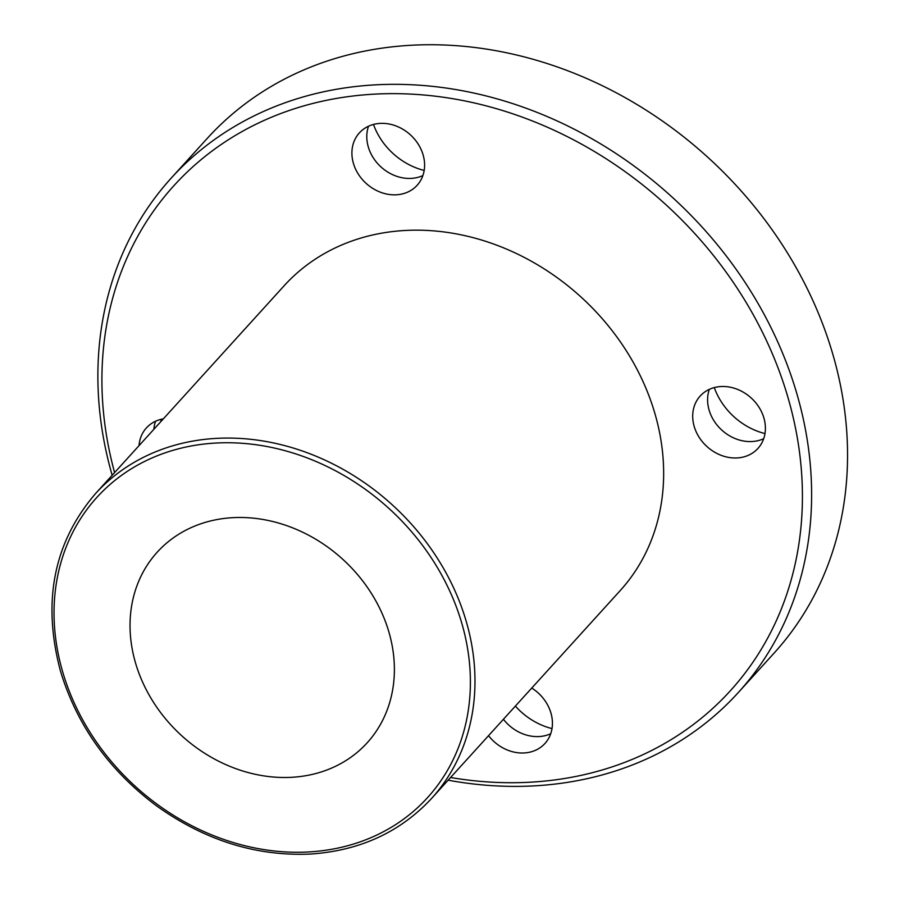 <?xml version="1.0" encoding="UTF-8"?>
<svg xmlns="http://www.w3.org/2000/svg" width="899" height="899" viewBox="0 0 899 899"><rect width="100%" height="100%" fill="white"/><g stroke="black" fill="none" stroke-linecap="round" stroke-linejoin="round"><path stroke-width="1.35" d="M95.508 493.607L284.174 285.713A226.863 191.127 42.2 0 1 580.608 296.648A226.863 191.127 42.2 0 1 620.164 590.643L431.486 798.537A226.863 191.127 -137.8 0 0 391.942 504.541A226.863 191.127 -137.8 0 0 95.508 493.607C53.715 542.468 42.028 601.588 60.435 670.98C76.82 725.044 108.7 769.892 156.1 805.526C204.5 840.273 255.968 856.444 310.526 854.05C359.836 850.701 400.167 832.204 431.486 798.537M291.939 777.287A141.795 119.455 42.2 0 1 151.111 698.433A141.795 119.455 42.2 0 1 157.213 552.188A141.795 119.455 42.2 0 1 342.485 559.032A141.795 119.455 42.2 0 1 367.208 742.776A141.795 119.455 42.2 0 1 291.939 777.287M171.248 178.069L207.186 138.468A382.828 322.516 42.2 0 1 707.423 156.932A382.828 322.516 42.2 0 1 774.163 653.034L738.225 692.635A382.828 322.516 -137.8 0 0 671.486 196.521A382.828 322.516 -137.8 0 0 171.248 178.069A382.828 322.516 -137.8 0 0 112.15 475.256M448.14 780.186A382.828 322.516 -137.8 0 0 535.006 785.827A382.828 322.516 -137.8 0 0 738.225 692.635M515.374 706.097A63.807 53.749 -137.8 0 0 552.008 728.595M714.289 387.581A63.807 53.749 -137.8 0 0 764.97 433.576M373.49 124.444A63.807 53.749 -137.8 0 0 424.171 170.439M160.528 419.462A63.807 53.749 -137.8 0 0 161.191 421.226M114.589 472.571A375.748 316.549 42.2 0 1 363.657 94.901A375.748 316.549 42.2 0 1 792.277 413.607A375.748 316.549 42.2 0 1 530.949 782.164A375.748 316.549 42.2 0 1 450.579 777.5M531.747 688.061A38.994 32.847 42.2 0 1 544.963 743.462A38.994 32.847 42.2 0 1 524.263 752.957A38.994 32.847 42.2 0 1 488.539 735.674M737.225 457.939A38.994 32.847 42.2 0 1 698.501 436.251A38.994 32.847 42.2 0 1 700.175 396.032A38.994 32.847 42.2 0 1 751.126 397.909A38.994 32.847 42.2 0 1 757.924 448.444A38.994 32.847 42.2 0 1 737.225 457.939M396.425 194.791A38.994 32.847 42.2 0 1 357.701 173.102A38.994 32.847 42.2 0 1 359.375 132.895A38.994 32.847 42.2 0 1 410.326 134.771A38.994 32.847 42.2 0 1 417.125 185.306A38.994 32.847 42.2 0 1 396.425 194.791M139.03 445.646A38.994 32.847 42.2 0 1 146.413 427.913A38.994 32.847 42.2 0 1 163.348 418.855M153.92 429.239A38.994 32.847 42.2 0 1 155.549 421.249M422.878 175.563A38.994 32.847 42.2 0 1 411.315 178.384A38.994 32.847 42.2 0 1 376.411 162.123A38.994 32.847 42.2 0 1 368.511 126.22M763.678 438.701A38.994 32.847 42.2 0 1 752.115 441.533A38.994 32.847 42.2 0 1 717.211 425.261A38.994 32.847 42.2 0 1 709.311 389.368M550.716 733.73A38.994 32.847 42.2 0 1 539.153 736.551A38.994 32.847 42.2 0 1 503.429 719.267M309.031 851.926A223.323 188.138 42.2 0 1 63.144 555.368A223.323 188.138 42.2 0 1 414.461 535.152A223.323 188.138 42.2 0 1 309.031 851.926"/></g></svg>
